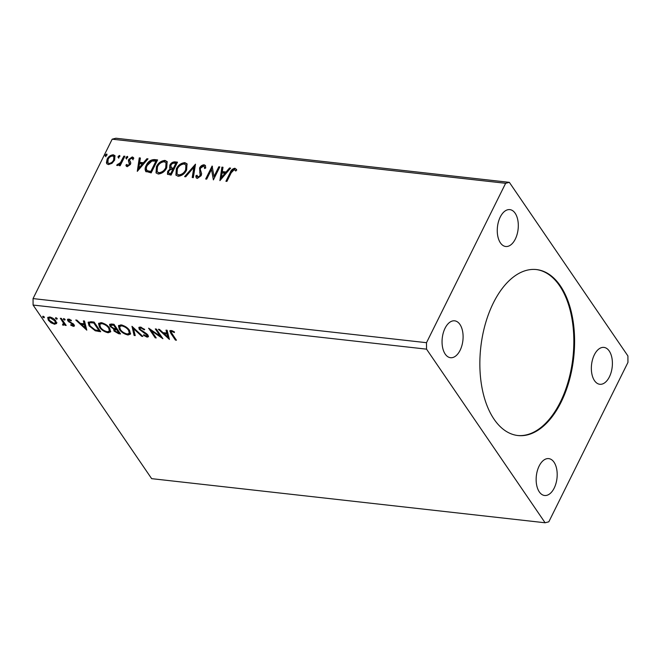 <?xml version="1.0" encoding="UTF-8"?>
<svg xmlns="http://www.w3.org/2000/svg" width="661" height="661" viewBox="0 0 661 661"><rect width="100%" height="100%" fill="white"/><g stroke="black" fill="none" stroke-linecap="round" stroke-linejoin="round"><path stroke-width="0.99" d="M493.354 302.953A83.501 46.749 96.4 0 0 481.96 387.553A83.501 46.749 96.4 0 0 517.927 435.533A83.501 46.749 96.4 0 0 561.098 402.161A83.501 46.749 96.4 0 0 572.492 317.561A83.501 46.749 96.4 0 0 536.525 269.572A83.501 46.749 96.4 0 0 493.354 302.953M517.538 435.492A83.501 46.749 96.4 0 0 560.338 402.07A83.501 46.749 96.4 0 0 571.79 317.784A83.501 46.749 96.4 0 0 536.145 269.531M500.253 217.031A18.558 10.386 96.4 0 0 497.725 235.837A18.558 10.386 96.4 0 0 505.715 246.495A18.558 10.386 96.4 0 0 515.307 239.075A18.558 10.386 96.4 0 0 517.844 220.278A18.558 10.386 96.4 0 0 509.854 209.62A18.558 10.386 96.4 0 0 500.253 217.031M539.145 466.03A18.558 10.386 96.4 0 0 536.608 484.827A18.558 10.386 96.4 0 0 544.606 495.494A18.558 10.386 96.4 0 0 554.199 488.074A18.558 10.386 96.4 0 0 556.727 469.277A18.558 10.386 96.4 0 0 548.737 458.61A18.558 10.386 96.4 0 0 539.145 466.03M594.346 354.817A18.558 10.386 96.4 0 0 591.818 373.622A18.558 10.386 96.4 0 0 599.808 384.281A18.558 10.386 96.4 0 0 609.401 376.861A18.558 10.386 96.4 0 0 611.937 358.064A18.558 10.386 96.4 0 0 603.939 347.405A18.558 10.386 96.4 0 0 594.346 354.817M445.051 328.244A18.558 10.386 96.4 0 0 442.515 347.042A18.558 10.386 96.4 0 0 450.513 357.708A18.558 10.386 96.4 0 0 460.106 350.289A18.558 10.386 96.4 0 0 462.634 331.492A18.558 10.386 96.4 0 0 454.644 320.825A18.558 10.386 96.4 0 0 445.051 328.244M155.294 328.93L156.318 329.046L162.903 338.688L151.311 330.748L156.219 337.936L155.195 337.821L148.609 328.178L160.193 336.102L155.294 328.93M131.977 326.311L142.85 336.441L141.735 336.317L133.481 328.633L135.232 335.581L134.109 335.458L131.977 326.311M113.981 324.295L120.566 333.937L118.674 333.731L113.965 330.996L113.816 329.079L110.023 326.377L109.577 324.493L111.312 323.997L113.981 324.295M113.552 329.385L114.122 328.476M90.995 321.717L94.102 322.064L100.687 331.715L95.242 330.781L89.078 325.848L88.103 322.37L90.995 321.717M56.573 323.403L54.599 324.262L51.037 322.791L48.327 320.172L47.708 317.586L49.616 316.966C52.442 317.668 54.524 319.023 55.871 321.015L56.482 323.634M65.596 324.601L64.803 323.551L63.439 325.253L62.489 324.923L63.439 323.047L60.333 318.28L61.357 318.395L66.174 325.443L65.142 325.328L64.439 324.295L64.332 324.89M63.018 324.402L63.96 323.411M73.388 326.369L70.71 325.146L70.901 324.609L72.727 325.493L73.074 324.658L67.81 320.882L67.463 319.47L68.587 319.089L71.355 320.288L71.214 320.874L69.289 319.974L68.81 320.965L74.082 324.741L74.404 326.038L73.388 326.369L73.751 325.625L73.074 325.46M72.727 325.493L73.421 323.964M69.603 319.346L68.81 320.965M172.157 330.731L171.794 331.458C170.86 331.797 170.943 332.574 172.067 333.788L176.446 340.208L175.421 340.093L170.968 333.574L169.803 330.872L171.108 330.475L174.397 331.872L174.38 332.549L171.794 331.458L171.108 331.715L172.124 330.715M33.091 305.052L151.65 478.655L545.102 522.768L548.82 521.818L627.95 362.41L627.909 355.949L509.35 182.345L115.898 138.232L112.18 139.182L33.05 298.59L33.091 305.052L426.543 349.157L545.102 522.768M86.798 330.153L75.759 320.015L76.874 320.139L80.361 323.386L84.121 323.799L83.377 320.866L84.501 320.99L86.798 330.153M65.084 319.445L64.77 320.147L63.365 319.246L63.671 318.544L65.084 319.445L64.77 320.147L65.109 319.478M63.712 318.552L63.365 319.246L63.671 318.544M44.337 317.115L44.031 317.825L42.626 316.925L42.932 316.214L44.337 317.115L44.031 317.825L44.361 317.156M42.973 316.222L42.626 316.925L42.932 316.214M57.193 318.561L56.887 319.263L55.483 318.362L55.788 317.66L57.193 318.561L56.887 319.263L57.218 318.594M55.83 317.668L55.483 318.362L55.788 317.66M109.701 328.228L110.635 331.855L108.115 332.772C104.174 331.781 101.282 329.897 99.447 327.121L98.555 323.526L101.108 322.626C105.016 323.626 107.875 325.493 109.701 328.228M129.589 330.459L130.523 334.086L128.003 335.003C124.053 334.012 121.17 332.128 119.335 329.352L118.443 325.757L120.996 324.857C124.896 325.848 127.763 327.716 129.589 330.459M146.486 336.16L146.998 335.094L139.248 329.31L138.843 327.526L140.289 327.013L144.734 329.459L144.23 329.856L141.041 328.013L140.025 328.352L140.289 329.442L146.469 333.64L147.998 335.168L148.403 336.722L147.147 337.151L143.445 335.226L143.842 334.722L146.486 336.16L147.568 335.193M169.423 339.415L158.376 329.277L159.491 329.401L162.978 332.64L166.737 333.061L166.002 330.128L167.117 330.252L169.423 339.415M118.393 157.64L118.079 156.467L119.467 155.475L119.79 156.657L118.03 157.442M118.773 158.194L118.451 157.012L119.848 156.029L119.467 155.475L119.848 155.69M126.284 158.524L125.962 157.351L127.358 156.36L127.672 157.541L125.912 158.326M126.656 159.078L126.334 157.896L127.73 156.574M137.29 171.348L139.273 157.872L140.388 157.996L139.702 162.309L143.454 162.73L146.891 158.731L148.014 158.855L137.29 171.348M166.762 167.745C165.002 171.455 162.168 173.554 158.268 174.05L156.029 172.827L156.442 166.655C158.219 162.936 161.053 160.854 164.961 160.4L167.134 161.598L166.762 167.745M219.906 180.61L221.889 167.134L223.005 167.258L222.319 171.571L226.07 171.992L229.507 167.993L230.631 168.117L219.906 180.61M204.133 164.796L205.373 165.498L205.736 167.968L204.571 168.53L204.274 166.564L203.547 166.134L200.589 168.125L200.291 169.431L201.638 173.636L201.184 175.669L197.292 178.429L196.226 177.817L195.805 175.942L197.003 175.231L197.97 177.098L200.134 175.603L199.572 167.993C200.556 166.043 202.076 164.977 204.133 164.796L205.538 165.795M198.35 177.652L197.317 176.727L198.35 177.652L200.506 176.156L200.134 175.603M186.642 169.976C184.882 173.686 182.048 175.785 178.148 176.28L175.917 175.058L176.33 168.886C178.098 165.167 180.94 163.085 184.84 162.631L187.013 163.829L186.642 169.976M105.537 156.203L105.223 155.021L106.611 154.038L106.933 155.211L105.173 155.996M105.917 156.748L105.595 155.575L106.991 154.591L106.611 154.038L106.991 154.253M509.35 182.345L505.632 183.295L426.502 342.695L33.05 298.59M505.632 183.295L112.18 139.182M177.495 162.16L171.05 175.132L167.448 174.182L167.679 171.364L170.298 168.745L169.654 168.117L169.836 165.192C170.918 163.044 172.579 161.937 174.818 161.862L177.495 162.16M195.491 164.176L193.334 177.635L192.219 177.503L193.855 167.299L185.716 176.776L184.593 176.652L195.491 164.176M235.721 170.968L234.308 169.58L231.218 172.769L226.93 181.395L225.905 181.279L230.251 172.521C231.011 170.117 232.581 168.695 234.952 168.249L236.737 170.034L235.721 170.968L235.423 170.497L235.803 171.05M218.799 166.787L219.832 166.903L213.387 179.883L211.512 169.456L206.703 179.131L205.678 179.015L212.115 166.043L214.015 176.446L218.799 166.787L219.592 167.39M146.197 171.852C144.751 170.15 144.767 167.977 146.246 165.333C147.948 161.573 150.7 159.656 154.5 159.582L157.607 159.929L151.171 172.901L145.635 171.273M129.548 163.193L128.35 160.912L128.738 159.408L132.266 156.913L133.448 157.591L133.745 158.433L132.721 159.243L131.803 158.095L129.787 159.475L129.581 160.408L130.795 162.945L130.399 164.44L127.209 166.704L126.292 166.126L125.896 165.134L126.904 164.391L127.722 165.539L129.349 164.374L128.796 162.127M128.102 166.085L127.185 165.192L128.102 166.085L129.73 164.919L129.349 164.374M132.721 159.243L131.803 158.095M129.581 160.408L130.357 161.738M124.871 156.26L120.162 165.737L119.137 165.63L119.831 164.234L117.261 165.589L116.642 165.176L120.484 162.565L123.847 156.145L124.871 156.26M111.982 163.341L108.421 164.597L106.818 163.713L106.429 162.73L107.107 159.243C108.412 156.55 110.478 155.071 113.295 154.79L114.923 155.657L114.65 160.094L111.982 163.341M426.502 342.695L426.543 349.157M105.595 155.575L105.223 155.021M167.671 174.43L167.679 171.364M168.051 171.91L170.678 169.29L170.298 168.745M169.877 168.398L169.836 165.192M170.216 165.737C171.29 163.597 172.951 162.49 175.198 162.408L174.818 161.862M175.198 162.408L177.255 162.639M171.703 168.357L170.786 167.349L171.703 168.357L173.785 168.753L176.181 163.928L174.628 163.242C173.008 163.036 171.753 163.721 170.869 165.308L171.331 167.803L173.413 168.2L175.801 163.374M168.555 173.083L171.059 174.24L173.124 170.084L172.224 169.472C170.687 169.29 169.522 169.951 168.72 171.455L168.555 173.083L170.687 173.686L172.752 169.53M169.993 174.116L169.621 173.57M171.059 174.24L170.687 173.686M173.785 168.753L173.413 168.2M176.115 175.322L176.33 168.886M176.702 169.431C178.478 165.721 181.312 163.639 185.22 163.184L184.84 162.631M185.22 163.184L187.195 164.126M177.016 173.909L179.139 175.496C182.296 175.091 184.576 173.397 185.989 170.414L186.295 165.465L184.212 163.969C181.064 164.325 178.776 166.002 177.355 169.001L177.016 173.909L178.767 174.942C181.915 174.537 184.196 172.843 185.609 169.86L185.923 164.911M179.139 175.496L178.767 174.942M185.989 170.414L185.609 169.86M192.673 177.561L194.227 167.853L193.855 167.299M185.369 176.735L195.342 165.126M204.968 168.34L204.274 166.564M196.441 178.057L195.805 175.942M196.177 176.495L197.069 175.966M200.506 176.156L200.341 173.86M200.721 174.413L199.713 172.43M200.093 172.975L199.572 167.993M199.944 168.538C200.927 166.597 202.456 165.531 204.513 165.349M226.516 181.354L230.631 173.075C231.391 170.67 232.953 169.249 235.333 168.803L234.952 168.249M235.333 168.803L236.456 169.348M220.262 180.197L222.261 167.687L221.889 167.134M222.261 167.687L222.931 167.762M226.07 171.992L226.45 172.546L222.691 172.124L222.319 171.571M226.45 172.546L229.888 168.538L229.507 167.993M221.377 177.47L221.749 178.024L225.351 173.826L224.971 173.273L222.096 172.951L221.377 177.47L224.971 173.273M213.445 179.767L211.512 169.456M206.29 179.081L212.454 166.679M212.421 166.481L212.115 166.043M219.179 167.34L214.387 176.991L214.015 176.446M156.236 173.091L156.442 166.655M156.822 167.208C158.599 163.49 161.433 161.408 165.333 160.954L164.961 160.4M165.333 160.954L167.307 161.895M157.128 171.678L159.26 173.265C162.408 172.86 164.688 171.166 166.109 168.183L166.415 163.234L164.333 161.738C161.177 162.094 158.896 163.771 157.475 166.77L157.128 171.678L158.88 172.719C162.036 172.314 164.316 170.621 165.729 167.638L166.035 162.689M159.26 173.265L158.88 172.719M166.109 168.183L165.729 167.638M145.833 171.53L146.618 165.886C148.328 162.119 151.08 160.202 154.881 160.136L154.5 159.582M154.881 160.136L157.368 160.416M146.618 165.886L146.246 165.333M147.725 171.24L146.775 170.133L147.725 171.24L151.179 172.009L156.302 161.697L155.922 161.144L151.898 161.044L147.271 165.448C146.056 167.621 146.081 169.365 147.345 170.687L150.799 171.455L155.922 161.144M151.179 172.009L150.799 171.455M137.645 170.935L139.645 158.425L139.273 157.872M139.645 158.425L140.314 158.5M143.454 162.73L143.834 163.284L140.074 162.862L139.702 162.309M143.834 163.284L147.271 159.276L146.891 158.731M138.76 168.208L139.132 168.762L142.735 164.564L142.355 164.011L139.479 163.688L138.76 168.208L142.355 164.011M126.491 166.374L125.896 165.134M126.268 165.688L127.11 165.068M129.73 164.919L129.531 163.482M129.911 164.035L128.35 160.912M128.721 161.466L128.738 159.408M129.11 159.962L132.646 157.467L132.266 156.913M132.646 157.467L133.613 157.888M133.092 159.797L132.183 158.64M129.961 160.962L130.572 162.061L129.961 160.962M126.334 157.896L125.962 157.351M119.757 165.696L119.831 164.234M117.179 165.572L118.013 164.779L117.633 164.225M118.385 164.994L119.277 164.721M119.864 164.283L120.864 163.118L120.484 162.565M120.864 163.118L124.218 156.698L123.847 156.145M124.218 156.698L124.632 156.74M118.451 157.012L118.079 156.467M107.024 163.978L106.429 162.73M106.809 163.284L107.107 159.243M107.479 159.797C108.792 157.103 110.85 155.616 113.675 155.335L113.295 154.79M113.675 155.335L115.097 155.963M107.917 162.829L109.379 163.986C111.502 163.697 113.048 162.54 113.998 160.516L114.262 157.161L112.717 155.955C110.618 156.211 109.09 157.343 108.14 159.351L107.917 162.829L109.007 163.441C111.131 163.143 112.667 161.986 113.626 159.97L113.882 156.607M109.379 163.986L109.007 163.441M113.998 160.516L113.626 159.97M175.867 339.357L175.421 340.093M175.785 339.349L170.117 330.566M172.885 331.037L172.562 331.673M86.492 328.922L85.186 327.707M81.534 324.303L80.568 323.403M83.947 320.932L84.121 323.799M85.129 327.823L85.5 327.079L84.724 323.997L81.848 323.675L81.477 324.419L85.129 327.823L84.352 324.741L81.477 324.419M84.724 323.997L84.352 324.741M70.958 324.642L70.71 325.146M73.098 324.758L73.445 323.915M72.693 323.386L72.388 323.989M69.19 321.403L68.893 322.014M69.256 321.271L68.174 320.147L67.81 320.882M68.174 320.147L67.752 319.18M69.661 319.23L69.182 320.221M74.462 325.567L73.751 325.625M65.142 319.412L63.737 318.511M65.513 324.592L65.142 325.328M64.431 324.427L63.439 325.253M63.811 324.51L62.861 324.179M62.778 324.353L62.489 324.923M63.382 323.667L63.439 323.047M63.811 322.312L61.275 318.387M44.403 317.082L42.998 316.181M56.945 322.667L54.599 324.262M54.97 323.518L54.342 323.411M51.318 322.221L51.037 322.791M49.327 320.246L48.691 319.428L48.327 320.172M48.691 319.428L47.956 317.272M50.244 317.073L48.84 318.305L49.352 320.279L54.012 323.394L55.326 322.923L54.838 320.899L50.211 317.834L48.84 318.305M55.326 322.923L55.251 320.221M50.55 317.148L50.211 317.834M55.202 320.164L54.838 320.899M57.259 318.528L55.846 317.627M100.108 330.864L95.605 330.037L95.242 330.781M90.251 326.162L89.45 325.105L89.078 325.848M89.45 325.105L88.343 322.056M98.976 330.607L99.348 329.864L94.11 322.196L90.425 322.014L89.698 322.543L89.326 323.287L90.111 325.964L95.159 329.93L98.976 330.607L93.746 322.94L90.053 322.758L89.326 323.287M94.11 322.196L93.746 322.94M90.425 322.014L90.053 322.758M110.767 331.467L108.487 332.029L108.115 332.772M108.487 332.029L106.991 331.715M100.588 327.385L99.819 326.385L99.447 327.121M99.819 326.385L98.786 323.188M102.546 322.932L100.084 323.626L99.72 324.369L100.48 327.245C101.934 329.442 104.24 330.954 107.396 331.781L109.429 331.021L108.677 328.12C107.231 325.931 104.942 324.427 101.819 323.617L99.72 324.369M109.429 331.021L109.8 330.277L108.966 327.269M102.191 322.874L101.819 323.617M109.048 327.377L108.677 328.12M119.988 333.094L117.551 332.681M114.882 330.93L114.336 330.252L113.965 330.996M114.336 330.252L114.188 328.343M110.941 326.319L110.387 325.642L110.023 326.377M110.387 325.642L109.833 324.204M116.08 328.757L116.443 328.013L113.998 324.427L111.139 324.584L111.048 326.493L113.841 328.401L116.08 328.757L113.626 325.171L110.775 325.328M118.864 332.838L119.228 332.095L117.121 329.004L115.055 329.203L114.981 331.095L118.864 332.838L116.749 329.748L114.684 329.946M116.592 328.947L116.229 329.69M117.121 329.004L116.749 329.748M112.824 324.295L112.453 325.038M113.998 324.427L113.626 325.171M130.647 333.698L128.366 334.259L128.003 335.003M128.366 334.259L126.871 333.945M120.467 329.616L119.699 328.608L119.335 329.352M119.699 328.608L118.666 325.419M122.434 325.154L119.971 325.856L119.6 326.6L120.36 329.467C121.822 331.673 124.128 333.185 127.276 334.012L129.316 333.251L128.565 330.351C127.11 328.162 124.83 326.658 121.707 325.848L119.6 326.6M129.316 333.251L129.68 332.508L128.845 329.492M122.07 325.105L121.707 325.848M128.928 329.608L128.565 330.351M142.041 335.689L141.735 336.317M133.795 328.005L133.481 328.633M135.026 334.78L134.109 335.458M134.48 334.714L132.481 326.782M144.519 329.277L144.23 329.856M141.396 327.294L141.041 328.013M141.33 327.269L140.025 328.352M148.469 336.284L147.51 336.408L147.147 337.151M147.51 336.408L146.552 336.168M146.849 335.416L147.362 334.35M147.345 334.392L146.998 335.094M145.808 333.202L145.519 333.772M143.891 332.078L143.594 332.673M140.157 329.236L139.62 328.567L139.248 329.31M139.62 328.567L139.107 327.212M161.771 337.027L160.251 335.97M151.609 330.136L151.311 330.748M155.641 337.093L155.195 337.821M155.558 337.085L150.097 329.079M156.236 329.029L160.557 335.358L160.193 336.102M169.109 338.184L167.803 336.97M164.151 333.565L163.184 332.665M166.572 330.194L166.737 333.061M167.745 337.085L168.117 336.342L167.34 333.26L164.465 332.937L164.093 333.681L167.745 337.085L166.969 334.003L164.093 333.681M167.34 333.26L166.969 334.003M173.265 168.695L172.893 168.142M230.631 173.075L230.251 172.521M150.501 171.934L150.13 171.381M122.64 159.879L122.26 159.334M171.339 332.838L170.968 333.574M71.165 322.543L70.867 323.146M62.316 319.907L61.952 320.651M99.026 330.74L98.663 331.483M93.011 322.072L92.639 322.816M119.046 332.987L118.674 333.731M132.456 158.491L132.836 159.045M129.895 161.102L130.267 161.656M73.222 325.319L73.594 324.576M68.645 320.197L69.008 319.453"/></g></svg>
